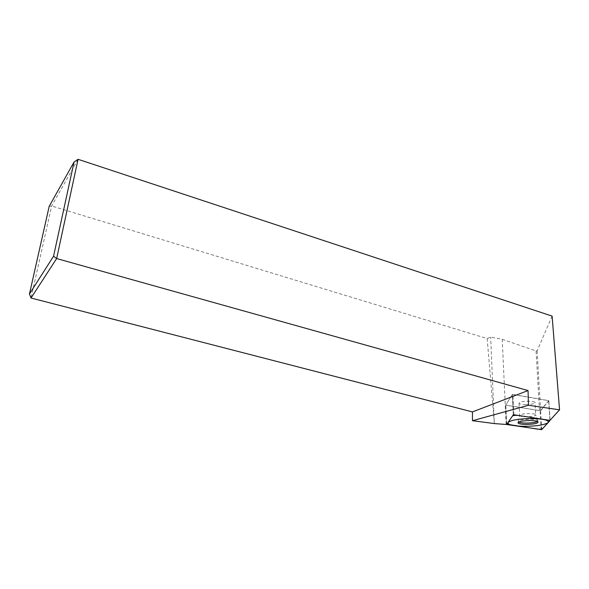 <?xml version="1.0" encoding="UTF-8"?>
<svg xmlns="http://www.w3.org/2000/svg" width="589" height="589" viewBox="0 0 589 589"><rect width="100%" height="100%" fill="white"/><g stroke="black" fill="none" stroke-linecap="round" stroke-linejoin="round"><path stroke-width="0.44" stroke-dasharray="2.94 2.21" d="M78.057 159.295L51.648 205.995L31.033 298.019M506.15 424.433L502.218 339.286L490.681 337.041L487.162 338.557L51.648 205.995L49.189 206.356M502.218 339.286L536.064 350.963L539.502 410.643L505.671 405.122L512.408 394.328L548.683 400.63L549.89 420.436M552.121 316.109L537.124 350.823L536.064 350.963M487.162 338.557L494.333 423.572L490.681 337.041M512.408 394.328L513.402 414.671M548.683 400.63L540.584 410.533L539.502 410.643M537.124 350.823L540.584 410.533M505.671 405.122L506.562 424.5L505.679 405.099L512.312 394.483L548.838 400.697L540.621 410.739L505.679 405.099M525.786 404.628C522.104 404.584 519.859 404.187 519.042 403.443C518.983 402.147 522.06 401.396 528.267 401.19C531.963 401.234 534.208 401.632 535.011 402.375C535.026 403.679 531.948 404.429 525.786 404.628M537.396 421.474L537.654 420.487C536.52 419.714 533.811 419.302 529.526 419.258C522.229 419.464 518.453 420.259 518.195 421.658L518.158 422.409M518.681 422.055L518.246 421.724M548.838 400.675L550.03 420.281L548.838 400.697M541.718 429.646L540.621 410.739M549.942 420.377L548.742 400.638M513.895 414.744L512.901 394.416M513.306 414.803L512.312 394.483M506.687 424.529L505.789 405.158M541.158 429.698L540.069 410.791M537.654 420.487L535.703 414.693C535.71 415.922 532.618 416.629 526.433 416.813C522.737 416.776 520.485 416.401 519.66 415.694C519.608 414.472 522.701 413.765 528.929 413.566C532.64 413.618 534.9 413.993 535.703 414.693L535.011 402.375M506.577 424.5L505.686 405.122M518.195 421.658L519.66 415.694L519.042 403.443M537.728 420.553L538.044 421.871"/><path stroke-width="0.88" d="M29.45 294.014L53.562 256.215L74.052 162.019L49.189 206.356L29.45 294.014L31.033 298.019L56.647 258.549L78.057 159.295L74.052 162.019M53.562 256.215L56.647 258.549L528.046 390.551L472.444 411.917L31.033 298.019M528.046 390.551L528.473 405.269L559.55 409.819L552.121 316.109L78.057 159.295M528.473 405.269L472.474 420.708L472.444 411.917M472.474 420.708L494.333 423.572L506.562 424.5L513.402 414.671L549.89 420.436L559.55 409.819M549.949 420.443L541.718 429.646L506.577 424.5L513.306 414.803L513.895 414.744L549.942 420.377M526.514 424.441C521.861 424.382 519.042 423.925 518.07 423.057C518.099 421.614 521.957 420.774 529.636 420.546C534.194 420.605 536.991 421.039 538.044 421.871C538.14 423.358 534.297 424.213 526.514 424.441M518.681 422.055C520.087 422.711 522.686 423.049 526.485 423.079C531.734 423.005 535.379 422.475 537.396 421.474M531.271 418.514C518.651 418.786 510.877 420.112 507.954 422.497C507.63 424.831 513.299 426.112 524.983 426.348C537.028 426.134 544.773 424.86 548.197 422.527C549.103 420.141 543.456 418.801 531.271 418.514M537.087 429.086C539.664 429.3 541.527 429.138 542.683 428.586L549.758 420.818L548.801 420.266L518.364 415.451C515.566 415.201 513.593 415.392 512.452 416.025L506.79 424.176L537.087 429.086M518.158 422.409L518.07 423.057"/></g></svg>
